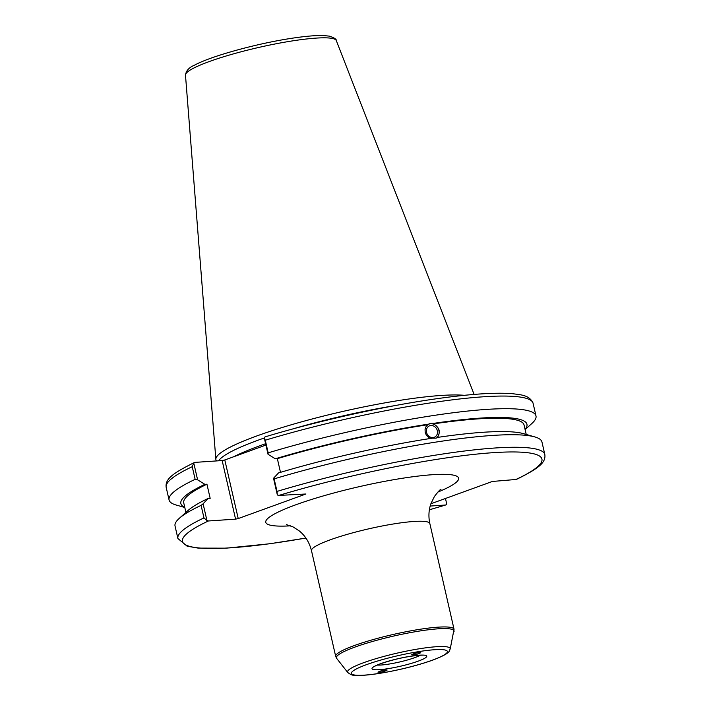 <?xml version="1.0" encoding="UTF-8"?>
<svg xmlns="http://www.w3.org/2000/svg" width="711" height="711" viewBox="0 0 711 711"><rect width="100%" height="100%" fill="white"/><g stroke="black" fill="none" stroke-linecap="round" stroke-linejoin="round"><path stroke-width="1.07" d="M419.526 652.547L420.761 652.707C417.872 654.244 414.815 654.938 411.589 654.804C412.762 653.853 415.411 653.107 419.526 652.547M379.203 672.33L377.959 672.171C380.812 670.651 383.86 669.949 387.131 670.064C385.975 671.015 383.336 671.771 379.203 672.33M445.468 498.482L446.819 504.392L445.575 505.023L430.182 506.054M430.893 503.761L492.359 481.463L515.99 479.472L517.244 478.85M516.63 479.312C538.991 468.256 545.977 462.55 544.822 454.516A188.202 26.396 167.1 0 0 277.006 491.417L277.352 494.98L278.845 495.425L305.917 494.003L238.221 518.568L224.8 459.973L222.161 460.55L235.581 519.146L238.221 518.568M235.581 519.146L208.43 520.967L206.937 520.532L203.968 517.91A188.202 26.396 167.1 0 0 177.91 538.547L187.135 546.19L198.147 548.11L226.276 548.163L269.513 543.791L305.908 538.076M430.564 425.551A6.203 5.386 62.7 0 0 429.089 426.022A6.203 5.386 62.7 0 0 427.142 434.003A6.203 5.386 62.7 0 0 434.776 437.043A6.203 5.386 62.7 0 0 437.078 429.871A6.203 5.386 62.7 0 0 430.564 425.551M436.856 437.94L438.047 437.327L435.887 438.154L432.315 438.189A177.528 24.903 167.1 0 0 278.516 472.931L273.522 478.263L277.352 494.98M430.111 438.527L426.413 435.328L425.196 432.448L425.062 429.391L426.031 426.636L427.764 424.725L430.173 423.401L434.812 423.187L433.506 423.863C439.905 427.809 440.98 432.519 436.741 438.003M544.822 454.516L541.951 441.975A188.202 26.396 167.1 0 0 534.894 436.945L523.527 433.666A177.528 24.903 167.1 0 0 438.047 437.327L437.541 437.674M436.634 438.003A8.034 6.977 62.7 0 0 438.056 428.182A8.034 6.977 62.7 0 0 429.097 424.032M534.894 436.945A188.202 26.396 167.1 0 0 274.135 478.876L273.522 478.263M427.764 424.725A174.55 24.485 167.1 0 0 277.352 458.657L280.49 472.344M429.071 424.049A177.528 24.903 167.1 0 0 275.281 458.791L277.352 458.657M206.937 520.532L203.106 503.806L201.097 505.37A188.202 26.396 167.1 0 0 179.199 518.417A188.202 26.396 167.1 0 0 175.039 526.007L177.91 538.547M203.106 503.806L208.101 498.473A177.528 24.903 167.1 0 0 188.006 510.516L179.199 518.417M208.101 498.473L210.172 498.34L206.937 484.2L204.866 484.342L197.614 479.836L193.756 463.003L195.01 462.381L222.161 460.55M224.8 459.973L265.914 445.059M394.498 405.688A132.415 18.575 167.1 0 0 291.99 429.168M264.296 437.985A132.415 18.575 167.1 0 0 218.668 460.79M429.382 509.796L445.575 505.023A184.38 25.863 -12.9 0 1 429.382 509.751M201.097 505.37L203.968 517.91M194.37 462.541C172.151 473.526 165.032 479.232 166.178 487.337A188.202 26.396 -12.9 0 1 192.237 466.7L193.756 463.003L195.01 462.381M264.181 437.461L265.274 440.207A188.202 26.396 -12.9 0 1 533.09 403.306C529.482 394.756 520.239 394.854 513.146 393.77C497.113 392.365 473.473 393.761 442.215 397.964C389.379 405.012 319.728 420.317 265.034 436.901L264.181 437.461L268.029 454.285L275.281 458.791M525.1 429.577L531.819 423.543A188.202 26.396 167.1 0 0 535.987 415.953A188.202 26.396 167.1 0 0 268.171 452.845L265.274 440.207M268.029 454.285L268.171 452.845M192.237 466.7L195.134 479.347L197.614 479.836M464.327 395.325A133.561 18.735 167.1 0 0 441.06 395.467A133.561 18.735 167.1 0 0 297.465 423.001A133.561 18.735 167.1 0 0 215.851 459.342A133.561 18.735 167.1 0 0 216.162 460.399L216.455 460.932M277.006 491.417L274.135 478.876M195.134 479.347A188.202 26.396 167.1 0 0 169.076 499.984A188.202 26.396 167.1 0 0 176.132 505.014L184.807 507.512M204.866 484.342A177.528 24.903 167.1 0 0 184.762 507.307M525.056 429.373A177.528 24.903 167.1 0 0 434.812 423.187M206.937 484.2A174.55 24.485 167.1 0 0 183.74 502.881L185.918 512.382M526.22 434.448L524.043 424.938A174.55 24.485 167.1 0 0 433.506 423.863M380.598 663.701A28.111 3.946 167.1 0 0 391.441 668.082A28.111 3.946 167.1 0 0 426.049 655.533A28.111 3.946 167.1 0 0 380.598 663.701M420.299 655.231A24.281 3.404 -12.9 0 1 414.726 657.657A24.281 3.404 -12.9 0 1 377.381 665.061M432.208 660.235A49.192 6.897 -12.9 0 1 352.656 674.535A49.192 6.897 -12.9 0 1 413.224 652.556A49.192 6.897 -12.9 0 1 432.208 660.235M450.196 649.054A52.658 7.386 167.1 0 0 420.068 648.654A52.658 7.386 167.1 0 0 363.721 662.67A52.658 7.386 167.1 0 0 347.768 672.517C353.669 676.801 354.034 674.695 358.14 675.45C365.036 675.441 374.27 674.392 385.824 672.304C403.368 669.033 418.983 664.981 432.661 660.137C452.685 652.547 448.979 650.218 450.196 649.054L454.045 629.271A60.711 8.514 167.1 0 0 417.508 629.679A60.711 8.514 167.1 0 0 354.336 645.552A60.711 8.514 167.1 0 0 335.69 656.377L336.65 658.368A60.355 8.461 -12.9 0 1 354.931 647.09A60.355 8.461 -12.9 0 1 419.517 631.03A60.355 8.461 -12.9 0 1 454.053 631.484M286.497 524.665L293.039 526.895L299.233 530.886C305.33 535.827 309.409 542.431 311.489 550.687A60.711 8.514 -12.9 0 1 330.135 539.862A60.711 8.514 -12.9 0 1 393.299 523.989A60.711 8.514 -12.9 0 1 429.844 523.58L454.045 629.271M437.825 492.101A98.953 13.882 167.1 0 0 427.542 475.099A98.953 13.882 167.1 0 0 296.149 504.668A98.953 13.882 167.1 0 0 290.595 525.829M305.881 538.04A184.38 25.863 -12.9 0 1 208.43 520.967M278.845 495.425A184.38 25.863 -12.9 0 1 493.292 452.667A184.38 25.863 -12.9 0 1 515.99 479.472M265.612 443.726A132.415 18.575 167.1 0 0 233.706 456.746M336.303 40.58C336.605 39.274 334.321 37.79 329.451 36.145L323.434 35.55C315.56 35.337 304.832 36.27 291.252 38.358C255.764 43.744 210.607 56.338 194.743 65.065C189.153 67.349 186.069 70.7 185.482 75.126A77.375 10.852 -12.9 0 1 232.764 54.072A77.375 10.852 -12.9 0 1 315.951 38.118A77.375 10.852 -12.9 0 1 336.303 40.58L474.121 394.427M374.617 666.251L381.052 663.603C394.632 659.061 407.492 656.28 419.641 655.266L423.294 655.098M347.768 672.517L336.65 658.368M311.489 550.687L335.69 656.377M429.844 523.58C428.342 516.63 428.706 509.974 430.946 503.619L434.394 496.536C438.1 491.719 440.305 489.292 441.016 489.275M533.09 403.306L535.987 415.953M185.482 75.126L215.851 459.342M166.178 487.337L169.076 499.984"/></g></svg>
